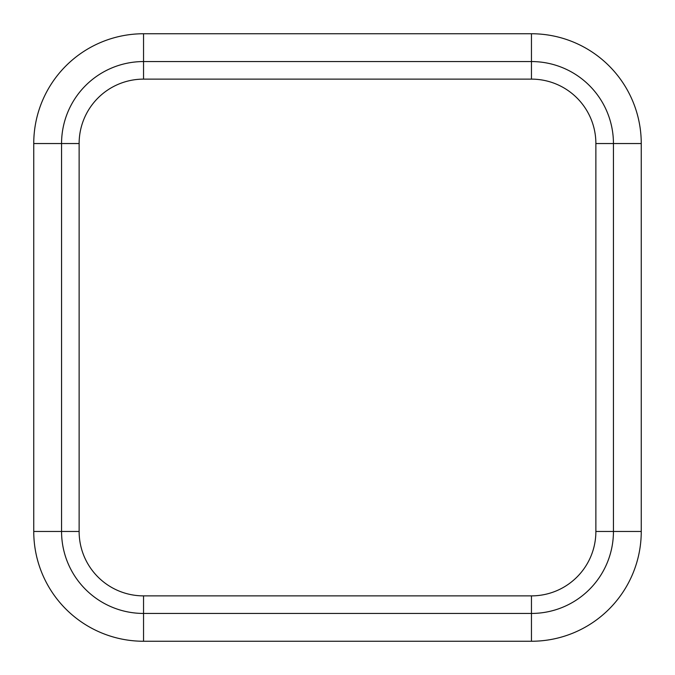 <?xml version="1.0" encoding="UTF-8"?>
<svg xmlns="http://www.w3.org/2000/svg" width="675" height="675" viewBox="0 0 675 675"><rect width="100%" height="100%" fill="white"/><g stroke="black" fill="none" stroke-linecap="round" stroke-linejoin="round"><path stroke-width="1.01" d="M143.539 79.127L143.539 33.75L531.461 33.75A109.789 109.789 0 0 1 641.25 143.539L641.25 531.461L613.44 531.461L613.44 143.539A81.979 81.979 0 0 0 531.461 61.56L143.539 61.56A81.979 81.979 0 0 0 61.56 143.539L61.56 531.461A81.979 81.979 0 0 0 143.539 613.44L531.461 613.44A81.979 81.979 0 0 0 613.44 531.461L595.873 531.461L595.873 143.539A64.412 64.412 0 0 0 531.461 79.127L143.539 79.127A64.412 64.412 0 0 0 79.127 143.539L79.127 531.461A64.412 64.412 0 0 0 143.539 595.873L531.461 595.873A64.412 64.412 0 0 0 595.873 531.461M143.539 33.75A109.789 109.789 0 0 0 33.75 143.539L33.75 531.461L79.127 531.461M641.25 531.461A109.789 109.789 0 0 1 531.461 641.25L143.539 641.25A109.789 109.789 0 0 1 33.75 531.461M595.873 143.539L641.25 143.539M531.461 79.127L531.461 33.75M531.461 641.25L531.461 595.873M143.539 641.25L143.539 595.873M79.127 143.539L33.75 143.539"/></g></svg>
